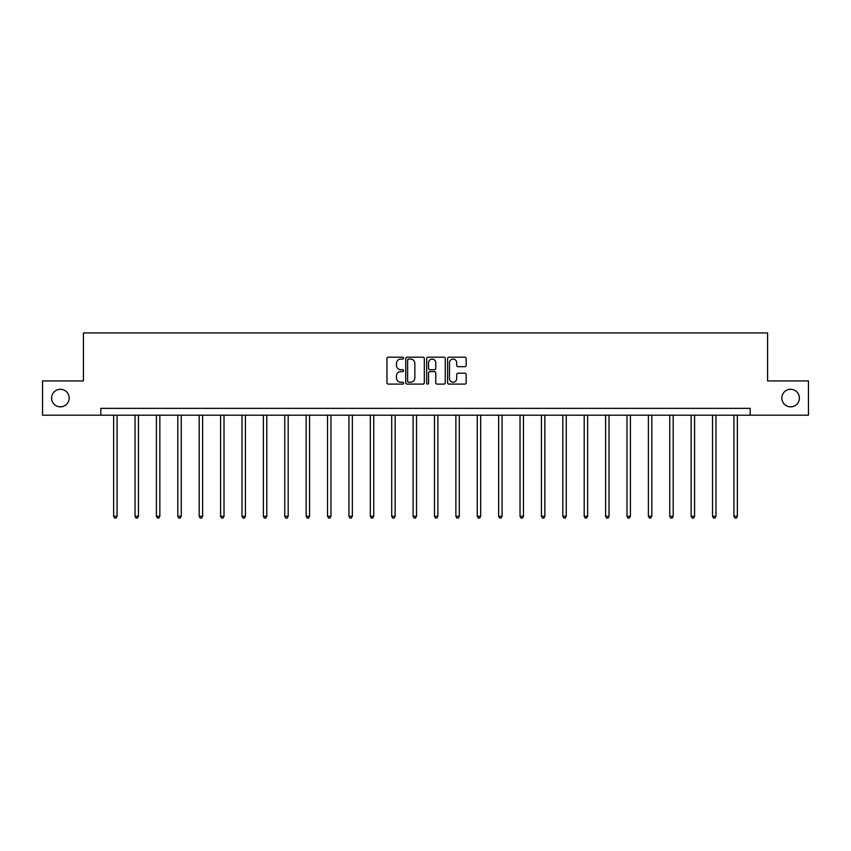 <?xml version="1.0" encoding="UTF-8"?>
<svg xmlns="http://www.w3.org/2000/svg" width="851" height="851" viewBox="0 0 851 851"><rect width="100%" height="100%" fill="white"/><g stroke="black" fill="none" stroke-linecap="round" stroke-linejoin="round"><path stroke-width="1.28" d="M403.565 358.122A0.947 0.947 0 0 0 402.619 357.186L388.322 357.186A1.351 1.351 0 0 0 386.971 358.526L386.971 382.759A1.351 1.351 0 0 0 388.322 384.099L402.619 384.099A0.947 0.947 0 0 0 403.565 383.163A0.947 0.947 0 0 0 402.619 382.216L400.768 382.216A4.308 4.308 0 0 1 396.46 377.908L396.46 375.887A4.308 4.308 0 0 1 400.768 371.589L402.619 371.589A0.947 0.947 0 0 0 403.565 370.642A0.947 0.947 0 0 0 402.619 369.696L400.768 369.696A4.308 4.308 0 0 1 396.46 365.398L396.46 363.377A4.308 4.308 0 0 1 400.768 359.069L402.619 359.069A0.947 0.947 0 0 0 403.565 358.122M781.846 398.066A8.776 8.776 0 0 0 790.622 406.842A8.776 8.776 0 0 0 799.397 398.066A8.776 8.776 0 0 0 790.622 389.29A8.776 8.776 0 0 0 781.846 398.066M51.603 398.066A8.776 8.776 0 0 0 60.378 406.842A8.776 8.776 0 0 0 69.154 398.066A8.776 8.776 0 0 0 60.378 389.29A8.776 8.776 0 0 0 51.603 398.066M464.827 366.675A1.351 1.351 0 0 0 466.178 365.324L466.178 358.526A1.351 1.351 0 0 0 464.827 357.186L448.956 357.186A1.351 1.351 0 0 0 447.605 358.526L447.605 382.759A1.351 1.351 0 0 0 448.956 384.099L464.827 384.099A1.351 1.351 0 0 0 466.178 382.759L466.178 374.546A1.351 1.351 0 0 0 464.827 373.195L458.04 373.195A1.351 1.351 0 0 0 456.689 374.546L456.689 378.621A3.595 3.595 0 0 1 453.094 382.216A3.595 3.595 0 0 1 449.488 378.621L449.488 362.664A3.595 3.595 0 0 1 453.094 359.069A3.595 3.595 0 0 1 456.689 362.664L456.689 365.324A1.351 1.351 0 0 0 458.04 366.675L464.827 366.675M100.822 415.203L42.55 415.203L42.55 380.929L83.409 380.929L83.409 332.932L767.591 332.932L767.591 380.929L808.45 380.929L808.45 415.203L750.178 415.203L750.178 408.352L100.822 408.352L100.822 415.203L750.178 415.203M424.319 358.526A1.351 1.351 0 0 0 422.979 357.186L407.097 357.186A1.351 1.351 0 0 0 405.746 358.526L405.746 382.759A1.351 1.351 0 0 0 407.097 384.099L422.979 384.099A1.351 1.351 0 0 0 424.319 382.759L424.319 358.526M428.021 357.186L443.903 357.186A1.351 1.351 0 0 1 445.254 358.526L445.254 382.759A1.351 1.351 0 0 1 443.903 384.099L437.106 384.099A1.351 1.351 0 0 1 435.765 382.759L435.765 372.929A1.351 1.351 0 0 0 434.414 371.589L429.904 371.589A1.351 1.351 0 0 0 428.564 372.929L428.564 383.163A0.947 0.947 0 0 1 427.617 384.099A0.947 0.947 0 0 1 426.681 383.163L426.681 358.526A1.351 1.351 0 0 1 428.021 357.186M408.576 359.069A0.947 0.947 0 0 0 407.629 360.005L407.629 381.269A0.947 0.947 0 0 0 408.576 382.216L410.522 382.216A4.308 4.308 0 0 0 414.831 377.908L414.831 363.377A4.308 4.308 0 0 0 410.522 359.069L408.576 359.069M435.765 362.739A3.595 3.595 0 0 0 432.159 359.133A3.595 3.595 0 0 0 428.564 362.739L428.564 368.355A1.351 1.351 0 0 0 429.904 369.696L434.414 369.696A1.351 1.351 0 0 0 435.765 368.355L435.765 362.739M113.64 415.203L113.64 516.28L117.066 516.28L117.066 415.203M117.066 516.28L116.044 518.068L114.672 518.068L113.64 516.28M135.032 415.203L135.032 516.28L138.458 516.28L138.458 415.203M138.458 516.28L137.426 518.068L136.064 518.068L135.032 516.28M156.424 415.203L156.424 516.28L159.85 516.28L159.85 415.203M159.85 516.28L158.818 518.068L157.446 518.068L156.424 516.28M177.806 415.203L177.806 516.28L181.242 516.28L181.242 415.203M181.242 516.28L180.21 518.068L178.838 518.068L177.806 516.28M199.198 415.203L199.198 516.28L202.623 516.28L202.623 415.203M202.623 516.28L201.602 518.068L200.23 518.068L199.198 516.28M220.59 415.203L220.59 516.28L224.015 516.28L224.015 415.203M224.015 516.28L222.983 518.068L221.622 518.068L220.59 516.28M241.982 415.203L241.982 516.28L245.407 516.28L245.407 415.203M245.407 516.28L244.375 518.068L243.003 518.068L241.982 516.28M263.363 415.203L263.363 516.28L266.799 516.28L266.799 415.203M266.799 516.28L265.767 518.068L264.395 518.068L263.363 516.28M284.755 415.203L284.755 516.28L288.181 516.28L288.181 415.203M288.181 516.28L287.159 518.068L285.787 518.068L284.755 516.28M306.147 415.203L306.147 516.28L309.573 516.28L309.573 415.203M309.573 516.28L308.541 518.068L307.168 518.068L306.147 516.28M327.539 415.203L327.539 516.28L330.965 516.28L330.965 415.203M330.965 516.28L329.933 518.068L328.56 518.068L327.539 516.28M348.921 415.203L348.921 516.28L352.357 516.28L352.357 415.203M352.357 516.28L351.325 518.068L349.952 518.068L348.921 516.28M370.313 415.203L370.313 516.28L373.738 516.28L373.738 415.203M373.738 516.28L372.717 518.068L371.344 518.068L370.313 516.28M391.705 415.203L391.705 516.28L395.13 516.28L395.13 415.203M395.13 516.28L394.098 518.068L392.726 518.068L391.705 516.28M413.097 415.203L413.097 516.28L416.522 516.28L416.522 415.203M416.522 516.28L415.49 518.068L414.118 518.068L413.097 516.28M434.478 415.203L434.478 516.28L437.903 516.28L437.903 415.203M437.903 516.28L436.882 518.068L435.51 518.068L434.478 516.28M455.87 415.203L455.87 516.28L459.295 516.28L459.295 415.203M459.295 516.28L458.274 518.068L456.902 518.068L455.87 516.28M477.262 415.203L477.262 516.28L480.687 516.28L480.687 415.203M480.687 516.28L479.656 518.068L478.283 518.068L477.262 516.28M498.643 415.203L498.643 516.28L502.079 516.28L502.079 415.203M502.079 516.28L501.048 518.068L499.675 518.068L498.643 516.28M520.035 415.203L520.035 516.28L523.461 516.28L523.461 415.203M523.461 516.28L522.44 518.068L521.067 518.068L520.035 516.28M541.427 415.203L541.427 516.28L544.853 516.28L544.853 415.203M544.853 516.28L543.832 518.068L542.459 518.068L541.427 516.28M562.819 415.203L562.819 516.28L566.245 516.28L566.245 415.203M566.245 516.28L565.213 518.068L563.841 518.068L562.819 516.28M584.201 415.203L584.201 516.28L587.637 516.28L587.637 415.203M587.637 516.28L586.605 518.068L585.233 518.068L584.201 516.28M605.593 415.203L605.593 516.28L609.018 516.28L609.018 415.203M609.018 516.28L607.997 518.068L606.625 518.068L605.593 516.28M626.985 415.203L626.985 516.28L630.41 516.28L630.41 415.203M630.41 516.28L629.378 518.068L628.017 518.068L626.985 516.28M648.377 415.203L648.377 516.28L651.802 516.28L651.802 415.203M651.802 516.28L650.77 518.068L649.398 518.068L648.377 516.28M669.758 415.203L669.758 516.28L673.194 516.28L673.194 415.203M673.194 516.28L672.162 518.068L670.79 518.068L669.758 516.28M691.15 415.203L691.15 516.28L694.576 516.28L694.576 415.203M694.576 516.28L693.554 518.068L692.182 518.068L691.15 516.28M712.542 415.203L712.542 516.28L715.968 516.28L715.968 415.203M715.968 516.28L714.936 518.068L713.574 518.068L712.542 516.28M733.934 415.203L733.934 516.28L737.36 516.28L737.36 415.203M737.36 516.28L736.328 518.068L734.956 518.068L733.934 516.28"/></g></svg>
